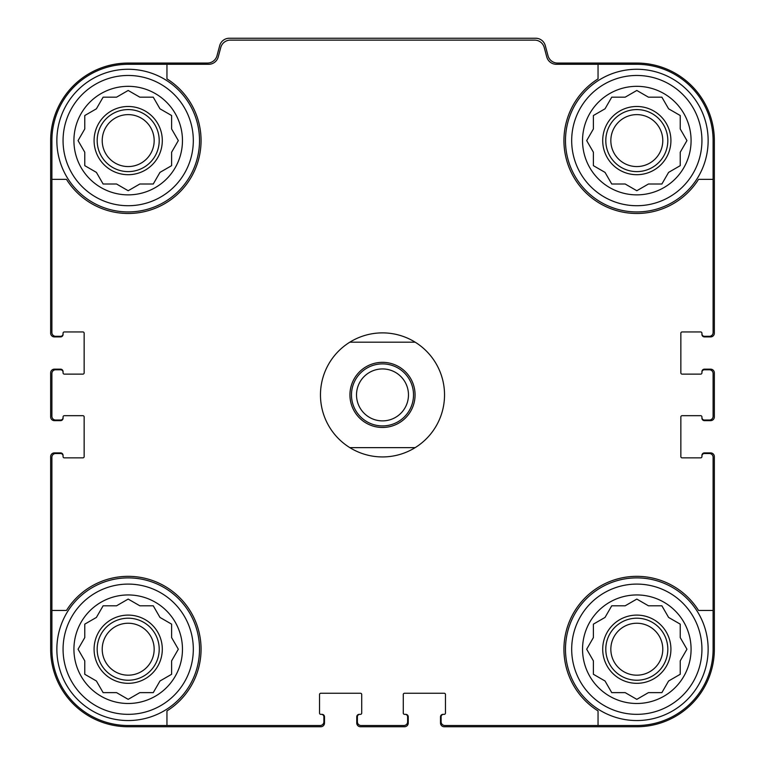 <?xml version="1.0" encoding="UTF-8"?>
<svg xmlns="http://www.w3.org/2000/svg" width="765" height="765" viewBox="0 0 765 765"><rect width="100%" height="100%" fill="white"/><g stroke="black" fill="none" stroke-linecap="round" stroke-linejoin="round"><path stroke-width="1.15" d="M166.952 64.298L166.952 78.881A72.885 72.885 0 0 1 179.727 192.13A72.885 72.885 0 0 1 66.469 179.364L51.896 179.364L51.896 332.565A3.72 3.72 0 0 0 55.615 336.294L60.578 336.294A2.477 2.477 0 0 0 63.065 333.808L63.065 333.186A1.243 1.243 0 0 1 64.298 331.953L82.907 331.953A1.243 1.243 0 0 1 84.15 333.186L84.15 372.89A1.243 1.243 0 0 1 82.907 374.123L64.298 374.123A1.243 1.243 0 0 1 63.065 372.89L63.065 372.268A2.477 2.477 0 0 0 60.578 369.782L55.615 369.782A3.72 3.72 0 0 0 51.896 373.502L51.896 416.303A3.72 3.72 0 0 0 55.615 420.023L60.578 420.023A2.477 2.477 0 0 0 63.065 417.547L63.065 416.925A1.243 1.243 0 0 1 64.298 415.682L82.907 415.682A1.243 1.243 0 0 1 84.15 416.925L84.15 456.619A1.243 1.243 0 0 1 82.907 457.862L64.298 457.862A1.243 1.243 0 0 1 63.065 456.619L63.065 455.997A2.477 2.477 0 0 0 60.578 453.521L55.615 453.521A3.72 3.72 0 0 0 51.896 457.241L51.896 610.451L66.469 610.451A72.885 72.885 0 0 1 179.727 597.685A72.885 72.885 0 0 1 166.952 710.934L166.952 725.507L320.162 725.507A3.72 3.72 0 0 0 323.882 721.787L323.882 716.824A2.477 2.477 0 0 0 321.405 714.347L320.784 714.347A1.243 1.243 0 0 1 319.541 713.104L319.541 694.496A1.243 1.243 0 0 1 320.784 693.253L360.478 693.253A1.243 1.243 0 0 1 361.721 694.496L361.721 713.104A1.243 1.243 0 0 1 360.478 714.347L359.856 714.347A2.477 2.477 0 0 0 357.379 716.824L357.379 721.787A3.72 3.72 0 0 0 361.099 725.507L403.901 725.507A3.72 3.72 0 0 0 407.621 721.787L407.621 716.824A2.477 2.477 0 0 0 405.144 714.347L404.522 714.347A1.243 1.243 0 0 1 403.279 713.104L403.279 694.496A1.243 1.243 0 0 1 404.522 693.253L444.216 693.253A1.243 1.243 0 0 1 445.459 694.496L445.459 713.104A1.243 1.243 0 0 1 444.216 714.347L443.595 714.347A2.477 2.477 0 0 0 441.118 716.824L441.118 721.787A3.72 3.72 0 0 0 444.838 725.507L598.048 725.507L598.048 710.934A72.885 72.885 0 0 1 585.273 597.685A72.885 72.885 0 0 1 698.531 610.451L713.104 610.451L713.104 457.241A3.72 3.72 0 0 0 709.385 453.521L704.422 453.521A2.477 2.477 0 0 0 701.935 455.997L701.935 456.619A1.243 1.243 0 0 1 700.702 457.862L682.093 457.862A1.243 1.243 0 0 1 680.85 456.619L680.85 416.925A1.243 1.243 0 0 1 682.093 415.682L700.702 415.682A1.243 1.243 0 0 1 701.935 416.925L701.935 417.547A2.477 2.477 0 0 0 704.422 420.023L709.385 420.023A3.72 3.72 0 0 0 713.104 416.303L713.104 373.502A3.72 3.72 0 0 0 709.385 369.782L704.422 369.782A2.477 2.477 0 0 0 701.935 372.268L701.935 372.89A1.243 1.243 0 0 1 700.702 374.123L682.093 374.123A1.243 1.243 0 0 1 680.85 372.89L680.85 333.186A1.243 1.243 0 0 1 682.093 331.953L700.702 331.953A1.243 1.243 0 0 1 701.935 333.186L701.935 333.808A2.477 2.477 0 0 0 704.422 336.294L709.385 336.294A3.72 3.72 0 0 0 713.104 332.565L713.104 179.364L698.531 179.364A72.885 72.885 0 0 1 585.273 192.13A72.885 72.885 0 0 1 598.048 78.881L598.048 64.298L556.346 64.298A9.926 9.926 0 0 1 546.765 56.945L544.221 47.468A9.926 9.926 0 0 0 534.639 40.115L230.361 40.115A9.926 9.926 0 0 0 220.779 47.468L218.235 56.945A9.926 9.926 0 0 1 208.654 64.298L128.185 64.298A76.29 76.29 0 0 0 51.896 140.597L51.896 179.364M598.048 64.298L636.815 64.298A76.29 76.29 0 0 1 713.104 140.597L713.104 179.364M166.952 725.507L128.185 725.507A76.29 76.29 0 0 1 51.896 649.217L51.896 610.451M713.104 610.451L713.104 649.217A76.29 76.29 0 0 1 636.815 725.507L598.048 725.507M701.935 333.808L701.935 334.429A2.477 2.477 0 0 0 704.422 336.906L710.628 336.906A3.72 3.72 0 0 0 714.347 333.186L714.347 140.597A77.533 77.533 0 0 0 636.815 63.065L557.589 63.065A9.926 9.926 0 0 1 547.998 55.702L545.292 45.604A9.926 9.926 0 0 0 535.71 38.25L229.29 38.25A9.926 9.926 0 0 0 219.708 45.604L217.002 55.702A9.926 9.926 0 0 1 207.411 63.065L128.185 63.065A77.533 77.533 0 0 0 50.653 140.597L50.653 333.186A3.72 3.72 0 0 0 54.372 336.906L60.578 336.906A2.477 2.477 0 0 0 63.065 334.429L63.065 333.808M63.065 372.268L63.065 371.647A2.477 2.477 0 0 0 60.578 369.16L54.372 369.16A3.72 3.72 0 0 0 50.653 372.89L50.653 416.925A3.72 3.72 0 0 0 54.372 420.645L60.578 420.645A2.477 2.477 0 0 0 63.065 418.168L63.065 417.547M63.065 455.997L63.065 455.385A2.477 2.477 0 0 0 60.578 452.899L54.372 452.899A3.72 3.72 0 0 0 50.653 456.619L50.653 649.217A77.533 77.533 0 0 0 128.185 726.75L320.784 726.75A3.72 3.72 0 0 0 324.503 723.03L324.503 716.824A2.477 2.477 0 0 0 322.027 714.347L321.405 714.347M359.856 714.347L359.244 714.347A2.477 2.477 0 0 0 356.758 716.824L356.758 723.03A3.72 3.72 0 0 0 360.478 726.75L404.522 726.75A3.72 3.72 0 0 0 408.242 723.03L408.242 716.824A2.477 2.477 0 0 0 405.756 714.347L405.144 714.347M443.595 714.347L442.973 714.347A2.477 2.477 0 0 0 440.497 716.824L440.497 723.03A3.72 3.72 0 0 0 444.216 726.75L636.815 726.75A77.533 77.533 0 0 0 714.347 649.217L714.347 456.619A3.72 3.72 0 0 0 710.628 452.899L704.422 452.899A2.477 2.477 0 0 0 701.935 455.385L701.935 455.997M701.935 417.547L701.935 418.168A2.477 2.477 0 0 0 704.422 420.645L710.628 420.645A3.72 3.72 0 0 0 714.347 416.925L714.347 372.89A3.72 3.72 0 0 0 710.628 369.16L704.422 369.16A2.477 2.477 0 0 0 701.935 371.647L701.935 372.268M701.935 649.217A65.13 65.13 0 0 1 604.245 705.617A65.13 65.13 0 0 1 604.245 592.818A65.13 65.13 0 0 1 701.935 649.217M691.082 649.217A54.277 54.277 0 0 1 609.676 696.217A54.277 54.277 0 0 1 609.676 602.218A54.277 54.277 0 0 1 691.082 649.217M708.141 649.217A71.327 71.327 0 0 1 601.147 710.991A71.327 71.327 0 0 1 601.147 587.444A71.327 71.327 0 0 1 708.141 649.217M648.443 692.631L661.878 692.631L668.6 681.003L680.228 674.281L680.228 660.855L686.951 649.217L680.228 637.58L680.228 624.144L668.6 617.432L661.878 605.794L648.443 605.794L636.815 599.081L625.177 605.794L611.742 605.794L605.029 617.432L593.391 624.144L593.391 637.58L586.678 649.217L593.391 660.855L593.391 674.281L605.029 681.003L611.742 692.631L625.177 692.631L636.815 699.353L648.443 692.631M670.924 649.217A34.119 34.119 0 0 1 619.755 678.756A34.119 34.119 0 0 1 619.755 619.669A34.119 34.119 0 0 1 670.924 649.217M667.826 649.217A31.011 31.011 0 0 1 621.304 676.078A31.011 31.011 0 0 1 621.304 622.356A31.011 31.011 0 0 1 667.826 649.217M662.786 649.217A25.981 25.981 0 0 1 623.819 671.708A25.981 25.981 0 0 1 623.819 626.717A25.981 25.981 0 0 1 662.786 649.217M701.935 140.597A65.13 65.13 0 0 1 604.245 196.997A65.13 65.13 0 0 1 604.245 84.188A65.13 65.13 0 0 1 701.935 140.597M691.082 140.597A54.277 54.277 0 0 1 609.676 187.597A54.277 54.277 0 0 1 609.676 93.588A54.277 54.277 0 0 1 691.082 140.597M708.141 140.597A71.327 71.327 0 0 1 601.147 202.371A71.327 71.327 0 0 1 601.147 78.824A71.327 71.327 0 0 1 708.141 140.597M648.443 184.011L661.878 184.011L668.6 172.383L680.228 165.661L680.228 152.225L686.951 140.597L680.228 128.96L680.228 115.525L668.6 108.812L661.878 97.174L648.443 97.174L636.815 90.461L625.177 97.174L611.742 97.174L605.029 108.812L593.391 115.525L593.391 128.96L586.678 140.597L593.391 152.225L593.391 165.661L605.029 172.383L611.742 184.011L625.177 184.011L636.815 190.734L648.443 184.011M670.924 140.597A34.119 34.119 0 0 1 619.755 170.136A34.119 34.119 0 0 1 619.755 111.049A34.119 34.119 0 0 1 670.924 140.597M667.826 140.597A31.011 31.011 0 0 1 621.304 167.449A31.011 31.011 0 0 1 621.304 113.736A31.011 31.011 0 0 1 667.826 140.597M662.786 140.597A25.981 25.981 0 0 1 623.819 163.088A25.981 25.981 0 0 1 623.819 118.097A25.981 25.981 0 0 1 662.786 140.597M193.316 649.217A65.13 65.13 0 0 1 95.625 705.617A65.13 65.13 0 0 1 95.625 592.818A65.13 65.13 0 0 1 193.316 649.217M182.462 649.217A54.277 54.277 0 0 1 101.057 696.217A54.277 54.277 0 0 1 101.057 602.218A54.277 54.277 0 0 1 182.462 649.217M199.522 649.217A71.327 71.327 0 0 1 92.527 710.991A71.327 71.327 0 0 1 92.527 587.444A71.327 71.327 0 0 1 199.522 649.217M193.316 140.597A65.13 65.13 0 0 1 95.625 196.997A65.13 65.13 0 0 1 95.625 84.188A65.13 65.13 0 0 1 193.316 140.597M182.462 140.597A54.277 54.277 0 0 1 101.057 187.597A54.277 54.277 0 0 1 101.057 93.588A54.277 54.277 0 0 1 182.462 140.597M199.522 140.597A71.327 71.327 0 0 1 92.527 202.371A71.327 71.327 0 0 1 92.527 78.824A71.327 71.327 0 0 1 199.522 140.597M139.823 184.011L153.258 184.011L159.971 172.383L171.609 165.661L171.609 152.225L178.321 140.597L171.609 128.96L171.609 115.525L159.971 108.812L153.258 97.174L139.823 97.174L128.185 90.461L116.557 97.174L103.122 97.174L96.4 108.812L84.772 115.525L84.772 128.96L78.049 140.597L84.772 152.225L84.772 165.661L96.4 172.383L103.122 184.011L116.557 184.011L128.185 190.734L139.823 184.011M162.304 140.597A34.119 34.119 0 0 1 111.135 170.136A34.119 34.119 0 0 1 111.135 111.049A34.119 34.119 0 0 1 162.304 140.597M159.206 140.597A31.011 31.011 0 0 1 112.685 167.449A31.011 31.011 0 0 1 112.685 113.736A31.011 31.011 0 0 1 159.206 140.597M154.167 140.597A25.981 25.981 0 0 1 115.199 163.088A25.981 25.981 0 0 1 115.199 118.097A25.981 25.981 0 0 1 154.167 140.597M139.823 692.631L153.258 692.631L159.971 681.003L171.609 674.281L171.609 660.855L178.321 649.217L171.609 637.58L171.609 624.144L159.971 617.432L153.258 605.794L139.823 605.794L128.185 599.081L116.557 605.794L103.122 605.794L96.4 617.432L84.772 624.144L84.772 637.58L78.049 649.217L84.772 660.855L84.772 674.281L96.4 681.003L103.122 692.631L116.557 692.631L128.185 699.353L139.823 692.631M162.304 649.217A34.119 34.119 0 0 1 111.135 678.756A34.119 34.119 0 0 1 111.135 619.669A34.119 34.119 0 0 1 162.304 649.217M159.206 649.217A31.011 31.011 0 0 1 112.685 676.078A31.011 31.011 0 0 1 112.685 622.356A31.011 31.011 0 0 1 159.206 649.217M154.167 649.217A25.981 25.981 0 0 1 115.199 671.708A25.981 25.981 0 0 1 115.199 626.717A25.981 25.981 0 0 1 154.167 649.217M349.825 342.185L415.175 342.185A62.022 62.022 0 0 1 415.175 447.63L349.825 447.63A62.022 62.022 0 0 1 349.825 342.185A62.022 62.022 0 0 1 415.175 342.185M349.94 394.903A32.56 32.56 0 0 1 398.785 366.703A32.56 32.56 0 0 1 398.785 423.102A32.56 32.56 0 0 1 349.94 394.903M415.175 447.63A62.022 62.022 0 0 1 349.825 447.63M351.489 394.903A31.011 31.011 0 0 1 398.01 368.051A31.011 31.011 0 0 1 398.01 421.764A31.011 31.011 0 0 1 351.489 394.903M356.519 394.903A25.981 25.981 0 0 1 395.486 372.412A25.981 25.981 0 0 1 395.486 417.403A25.981 25.981 0 0 1 356.519 394.903"/></g></svg>
